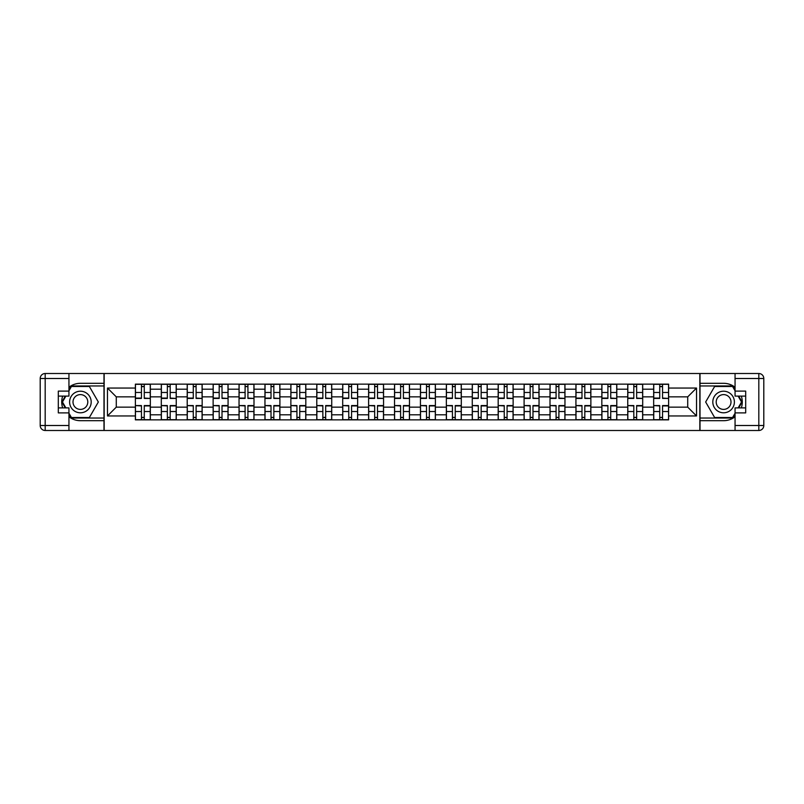 <?xml version="1.0" encoding="UTF-8"?>
<svg xmlns="http://www.w3.org/2000/svg" width="804" height="804" viewBox="0 0 804 804"><rect width="100%" height="100%" fill="white"/><g stroke="black" fill="none" stroke-linecap="round" stroke-linejoin="round"><path stroke-width="1.21" d="M68.943 416.763A18.693 18.693 0 0 0 80.4 420.693L103.987 420.693L103.987 430.492L700.013 430.492L700.013 420.693L723.6 420.693A18.693 18.693 0 0 0 735.057 416.763M735.057 387.237A18.693 18.693 0 0 0 723.6 383.307L700.013 383.307L700.013 373.508L103.987 373.508L103.987 383.307L80.4 383.307A18.693 18.693 0 0 0 68.943 387.237M161.302 419.859L161.302 389.206L150.338 389.206L150.338 419.859M150.338 389.206L150.338 384.141M161.302 389.206L161.302 384.141M176.247 384.141L176.247 419.859M187.211 419.859L187.211 384.141M202.166 384.141L202.166 419.859M213.13 419.859L213.13 384.141M228.075 384.141L228.075 419.859M239.039 419.859L239.039 384.141M253.994 384.141L253.994 419.859M264.958 419.859L264.958 384.141M279.903 384.141L279.903 419.859M290.867 419.859L290.867 384.141M305.821 384.141L305.821 419.859M316.786 419.859L316.786 384.141M331.73 384.141L331.73 419.859M342.695 419.859L342.695 384.141M357.649 384.141L357.649 419.859M368.614 419.859L368.614 384.141M383.558 384.141L383.558 419.859M394.523 419.859L394.523 384.141M409.477 384.141L409.477 419.859M420.442 419.859L420.442 384.141M435.386 384.141L435.386 419.859M446.351 419.859L446.351 384.141M461.305 384.141L461.305 419.859M472.27 419.859L472.27 384.141M487.214 384.141L487.214 419.859M498.178 419.859L498.178 384.141M513.133 384.141L513.133 419.859M524.097 419.859L524.097 384.141M539.042 384.141L539.042 419.859M550.006 419.859L550.006 384.141M564.961 384.141L564.961 419.859M575.925 419.859L575.925 384.141M590.87 384.141L590.87 419.859M601.834 419.859L601.834 384.141M616.789 384.141L616.789 419.859M627.753 419.859L627.753 384.141M642.697 384.141L642.697 419.859M653.662 419.859L653.662 384.141M653.662 407.146L642.697 407.146M627.753 407.146L616.789 407.146M601.834 407.146L590.87 407.146M575.925 407.146L564.961 407.146M550.006 407.146L539.042 407.146M524.097 407.146L513.133 407.146M498.178 407.146L487.214 407.146M472.27 407.146L461.305 407.146M446.351 407.146L435.386 407.146M420.442 407.146L409.477 407.146M394.523 407.146L383.558 407.146M368.614 407.146L357.649 407.146M342.695 407.146L331.73 407.146M316.786 407.146L305.821 407.146M290.867 407.146L279.903 407.146M264.958 407.146L253.994 407.146M239.039 407.146L228.075 407.146M213.13 407.146L202.166 407.146M187.211 407.146L176.247 407.146M161.302 407.146L150.338 407.146M653.662 396.854L642.697 396.854M627.753 396.854L616.789 396.854M601.834 396.854L590.87 396.854M575.925 396.854L564.961 396.854M550.006 396.854L539.042 396.854M524.097 396.854L513.133 396.854M498.178 396.854L487.214 396.854M472.27 396.854L461.305 396.854M446.351 396.854L435.386 396.854M420.442 396.854L409.477 396.854M394.523 396.854L383.558 396.854M368.614 396.854L357.649 396.854M342.695 396.854L331.73 396.854M316.786 396.854L305.821 396.854M290.867 396.854L279.903 396.854M264.958 396.854L253.994 396.854M239.039 396.854L228.075 396.854M213.13 396.854L202.166 396.854M187.211 396.854L176.247 396.854M161.302 396.854L150.338 396.854M116.278 407.146L135.384 407.146L135.384 396.854L116.278 396.854L116.278 407.146L107.475 415.949L107.475 388.051L135.384 388.051L135.384 396.854M668.616 396.854L668.616 407.146L687.721 407.146L687.721 396.854L668.616 396.854L668.616 384.141L135.384 384.141L135.384 388.051M668.616 388.051L696.525 388.051L696.525 415.949L668.616 415.949L668.616 407.146M135.384 407.146L135.384 419.859L668.616 419.859L668.616 415.949M135.384 415.949L107.475 415.949M699.842 430.492L699.842 373.508M104.158 430.492L104.158 373.508M144.268 417.366L141.444 417.366M141.444 386.634L144.268 386.634M170.187 417.366L167.363 417.366M167.363 386.634L170.187 386.634M196.096 417.366L193.272 417.366M193.272 386.634L196.096 386.634M222.015 417.366L219.19 417.366M219.19 386.634L222.015 386.634M247.923 417.366L245.099 417.366M245.099 386.634L247.923 386.634M273.842 417.366L271.018 417.366M271.018 386.634L273.842 386.634M299.751 417.366L296.927 417.366M296.927 386.634L299.751 386.634M325.67 417.366L322.846 417.366M322.846 386.634L325.67 386.634M351.579 417.366L348.755 417.366M348.755 386.634L351.579 386.634M377.498 417.366L374.674 417.366M374.674 386.634L377.498 386.634M403.407 417.366L400.593 417.366M400.593 386.634L403.407 386.634M429.326 417.366L426.502 417.366M426.502 386.634L429.326 386.634M455.245 417.366L452.421 417.366M452.421 386.634L455.245 386.634M481.154 417.366L478.33 417.366M478.33 386.634L481.154 386.634M507.073 417.366L504.249 417.366M504.249 386.634L507.073 386.634M532.982 417.366L530.158 417.366M530.158 386.634L532.982 386.634M558.901 417.366L556.077 417.366M556.077 386.634L558.901 386.634M584.809 417.366L581.985 417.366M581.985 386.634L584.809 386.634M610.728 417.366L607.904 417.366M607.904 386.634L610.728 386.634M636.637 417.366L633.813 417.366M633.813 386.634L636.637 386.634M662.556 417.366L659.732 417.366M659.732 386.634L662.556 386.634M107.475 388.051L116.278 396.854M687.721 407.146L696.525 415.949M687.721 396.854L696.525 388.051M144.268 398.08L150.247 398.432L144.268 398.432L144.268 384.312L150.247 384.312L135.464 384.312L141.444 384.312L141.444 398.432L135.464 398.432L135.464 384.312M150.247 398.08L150.247 384.312M141.444 386.473L144.268 386.473M141.444 405.919L135.464 405.568L141.444 405.568L141.444 419.688L135.464 419.688L150.247 419.688L144.268 419.688L144.268 405.568L150.247 405.568L150.247 419.688M135.464 405.919L135.464 419.688M144.268 417.527L141.444 417.527M170.187 398.08L176.166 398.432L170.187 398.432L170.187 384.312L176.166 384.312L161.383 384.312L167.363 384.312L167.363 398.432L161.383 398.432L161.383 384.312M176.166 398.08L176.166 384.312M167.363 386.473L170.187 386.473M196.096 398.08L202.075 398.432L196.096 398.432L196.096 384.312L202.075 384.312L187.292 384.312L193.272 384.312L193.272 398.432L187.292 398.432L187.292 384.312M202.075 398.08L202.075 384.312M193.272 386.473L196.096 386.473M62.672 396.101A18.693 18.693 0 0 0 62.672 407.899M103.987 373.508L68.943 373.508L68.943 396.101L58.31 396.101M103.987 430.492L45.185 430.492A4.985 4.985 0 0 1 40.2 425.507L40.2 378.493A4.985 4.985 0 0 1 45.185 373.508L68.943 373.508M103.987 420.693L103.987 383.307M58.31 407.899L68.943 407.899L68.943 430.492M68.943 391.116L58.31 391.116L58.31 412.884L68.943 412.884M103.987 385.97L71.144 385.97L68.943 389.789M68.943 414.211L71.144 418.03L103.987 418.03M65.295 396.101L61.888 402L65.295 407.899M741.328 407.899A18.693 18.693 0 0 0 741.328 396.101M700.013 430.492L735.057 430.492L735.057 407.899L745.69 407.899M700.013 373.508L758.815 373.508A4.985 4.985 0 0 1 763.8 378.493L763.8 425.507A4.985 4.985 0 0 1 758.815 430.492L735.057 430.492M700.013 383.307L700.013 420.693M745.69 396.101L735.057 396.101L735.057 373.508M735.057 412.884L745.69 412.884L745.69 391.116L735.057 391.116M700.013 418.03L732.856 418.03L735.057 414.211M735.057 389.789L732.856 385.97L700.013 385.97M738.705 407.899L742.112 402L738.705 396.101M69.606 402A10.794 10.794 0 0 0 80.4 412.794A10.794 10.794 0 0 0 91.194 402A10.794 10.794 0 0 0 80.4 391.206A10.794 10.794 0 0 0 69.606 402M73.003 402A7.397 7.397 0 0 0 80.4 409.397A7.397 7.397 0 0 0 87.797 402A7.397 7.397 0 0 0 80.4 394.603A7.397 7.397 0 0 0 73.003 402M68.943 390.784L71.435 386.473L89.365 386.473L98.339 402L89.365 417.527L71.435 417.527L68.943 413.216M65.868 407.899L62.461 402L65.868 396.101M712.806 402A10.794 10.794 0 0 0 723.6 412.794A10.794 10.794 0 0 0 734.394 402A10.794 10.794 0 0 0 723.6 391.206A10.794 10.794 0 0 0 712.806 402M716.203 402A7.397 7.397 0 0 0 723.6 409.397A7.397 7.397 0 0 0 730.997 402A7.397 7.397 0 0 0 723.6 394.603A7.397 7.397 0 0 0 716.203 402M735.057 413.216L732.565 417.527L714.635 417.527L705.661 402L714.635 386.473L732.565 386.473L735.057 390.784M738.132 396.101L741.539 402L738.132 407.899M167.363 405.919L161.383 405.568L167.363 405.568L167.363 419.688L161.383 419.688L176.166 419.688L170.187 419.688L170.187 405.568L176.166 405.568L176.166 419.688M161.383 405.919L161.383 419.688M170.187 417.527L167.363 417.527M193.272 405.919L187.292 405.568L193.272 405.568L193.272 419.688L187.292 419.688L202.075 419.688L196.096 419.688L196.096 405.568L202.075 405.568L202.075 419.688M187.292 405.919L187.292 419.688M196.096 417.527L193.272 417.527M222.015 398.08L227.994 398.432L222.015 398.432L222.015 384.312L227.994 384.312L213.211 384.312L219.19 384.312L219.19 398.432L213.211 398.432L213.211 384.312M227.994 398.08L227.994 384.312M219.19 386.473L222.015 386.473M247.923 398.08L253.903 398.432L247.923 398.432L247.923 384.312L253.903 384.312L239.12 384.312L245.099 384.312L245.099 398.432L239.12 398.432L239.12 384.312M253.903 398.08L253.903 384.312M245.099 386.473L247.923 386.473M273.842 398.08L279.822 398.432L273.842 398.432L273.842 384.312L279.822 384.312L265.039 384.312L271.018 384.312L271.018 398.432L265.039 398.432L265.039 384.312M279.822 398.08L279.822 384.312M271.018 386.473L273.842 386.473M219.19 405.919L213.211 405.568L219.19 405.568L219.19 419.688L213.211 419.688L227.994 419.688L222.015 419.688L222.015 405.568L227.994 405.568L227.994 419.688M213.211 405.919L213.211 419.688M222.015 417.527L219.19 417.527M245.099 405.919L239.12 405.568L245.099 405.568L245.099 419.688L239.12 419.688L253.903 419.688L247.923 419.688L247.923 405.568L253.903 405.568L253.903 419.688M239.12 405.919L239.12 419.688M247.923 417.527L245.099 417.527M271.018 405.919L265.039 405.568L271.018 405.568L271.018 419.688L265.039 419.688L279.822 419.688L273.842 419.688L273.842 405.568L279.822 405.568L279.822 419.688M265.039 405.919L265.039 419.688M273.842 417.527L271.018 417.527M299.751 398.08L305.731 398.432L299.751 398.432L299.751 384.312L305.731 384.312L290.947 384.312L296.927 384.312L296.927 398.432L290.947 398.432L290.947 384.312M305.731 398.08L305.731 384.312M296.927 386.473L299.751 386.473M296.927 405.919L290.947 405.568L296.927 405.568L296.927 419.688L290.947 419.688L305.731 419.688L299.751 419.688L299.751 405.568L305.731 405.568L305.731 419.688M290.947 405.919L290.947 419.688M299.751 417.527L296.927 417.527M325.67 398.08L331.65 398.432L325.67 398.432L325.67 384.312L331.65 384.312L316.866 384.312L322.846 384.312L322.846 398.432L316.866 398.432L316.866 384.312M331.65 398.08L331.65 384.312M322.846 386.473L325.67 386.473M322.846 405.919L316.866 405.568L322.846 405.568L322.846 419.688L316.866 419.688L331.65 419.688L325.67 419.688L325.67 405.568L331.65 405.568L331.65 419.688M316.866 405.919L316.866 419.688M325.67 417.527L322.846 417.527M351.579 398.08L357.569 398.432L351.579 398.432L351.579 384.312L357.569 384.312L342.775 384.312L348.755 384.312L348.755 398.432L342.775 398.432L342.775 384.312M357.569 398.08L357.569 384.312M348.755 386.473L351.579 386.473M348.755 405.919L342.775 405.568L348.755 405.568L348.755 419.688L342.775 419.688L357.569 419.688L351.579 419.688L351.579 405.568L357.569 405.568L357.569 419.688M342.775 405.919L342.775 419.688M351.579 417.527L348.755 417.527M377.498 398.08L383.478 398.432L377.498 398.432L377.498 384.312L383.478 384.312L368.694 384.312L374.674 384.312L374.674 398.432L368.694 398.432L368.694 384.312M383.478 398.08L383.478 384.312M374.674 386.473L377.498 386.473M374.674 405.919L368.694 405.568L374.674 405.568L374.674 419.688L368.694 419.688L383.478 419.688L377.498 419.688L377.498 405.568L383.478 405.568L383.478 419.688M368.694 405.919L368.694 419.688M377.498 417.527L374.674 417.527M403.407 398.08L409.397 398.432L403.407 398.432L403.407 384.312L409.397 384.312L394.603 384.312L400.593 384.312L400.593 398.432L394.603 398.432L394.603 384.312M409.397 398.08L409.397 384.312M400.593 386.473L403.407 386.473M429.326 398.08L435.306 398.432L429.326 398.432L429.326 384.312L435.306 384.312L420.522 384.312L426.502 384.312L426.502 398.432L420.522 398.432L420.522 384.312M435.306 398.08L435.306 384.312M426.502 386.473L429.326 386.473M455.245 398.08L461.225 398.432L455.245 398.432L455.245 384.312L461.225 384.312L446.431 384.312L452.421 384.312L452.421 398.432L446.431 398.432L446.431 384.312M461.225 398.08L461.225 384.312M452.421 386.473L455.245 386.473M481.154 398.08L487.134 398.432L481.154 398.432L481.154 384.312L487.134 384.312L472.35 384.312L478.33 384.312L478.33 398.432L472.35 398.432L472.35 384.312M487.134 398.08L487.134 384.312M478.33 386.473L481.154 386.473M507.073 398.08L513.052 398.432L507.073 398.432L507.073 384.312L513.052 384.312L498.269 384.312L504.249 384.312L504.249 398.432L498.269 398.432L498.269 384.312M513.052 398.08L513.052 384.312M504.249 386.473L507.073 386.473M532.982 398.08L538.961 398.432L532.982 398.432L532.982 384.312L538.961 384.312L524.178 384.312L530.158 384.312L530.158 398.432L524.178 398.432L524.178 384.312M538.961 398.08L538.961 384.312M530.158 386.473L532.982 386.473M400.593 405.919L394.603 405.568L400.593 405.568L400.593 419.688L394.603 419.688L409.397 419.688L403.407 419.688L403.407 405.568L409.397 405.568L409.397 419.688M394.603 405.919L394.603 419.688M403.407 417.527L400.593 417.527M426.502 405.919L420.522 405.568L426.502 405.568L426.502 419.688L420.522 419.688L435.306 419.688L429.326 419.688L429.326 405.568L435.306 405.568L435.306 419.688M420.522 405.919L420.522 419.688M429.326 417.527L426.502 417.527M452.421 405.919L446.431 405.568L452.421 405.568L452.421 419.688L446.431 419.688L461.225 419.688L455.245 419.688L455.245 405.568L461.225 405.568L461.225 419.688M446.431 405.919L446.431 419.688M455.245 417.527L452.421 417.527M478.33 405.919L472.35 405.568L478.33 405.568L478.33 419.688L472.35 419.688L487.134 419.688L481.154 419.688L481.154 405.568L487.134 405.568L487.134 419.688M472.35 405.919L472.35 419.688M481.154 417.527L478.33 417.527M504.249 405.919L498.269 405.568L504.249 405.568L504.249 419.688L498.269 419.688L513.052 419.688L507.073 419.688L507.073 405.568L513.052 405.568L513.052 419.688M498.269 405.919L498.269 419.688M507.073 417.527L504.249 417.527M530.158 405.919L524.178 405.568L530.158 405.568L530.158 419.688L524.178 419.688L538.961 419.688L532.982 419.688L532.982 405.568L538.961 405.568L538.961 419.688M524.178 405.919L524.178 419.688M532.982 417.527L530.158 417.527M558.901 398.08L564.88 398.432L558.901 398.432L558.901 384.312L564.88 384.312L550.097 384.312L556.077 384.312L556.077 398.432L550.097 398.432L550.097 384.312M564.88 398.08L564.88 384.312M556.077 386.473L558.901 386.473M556.077 405.919L550.097 405.568L556.077 405.568L556.077 419.688L550.097 419.688L564.88 419.688L558.901 419.688L558.901 405.568L564.88 405.568L564.88 419.688M550.097 405.919L550.097 419.688M558.901 417.527L556.077 417.527M584.809 398.08L590.789 398.432L584.809 398.432L584.809 384.312L590.789 384.312L576.006 384.312L581.985 384.312L581.985 398.432L576.006 398.432L576.006 384.312M590.789 398.08L590.789 384.312M581.985 386.473L584.809 386.473M581.985 405.919L576.006 405.568L581.985 405.568L581.985 419.688L576.006 419.688L590.789 419.688L584.809 419.688L584.809 405.568L590.789 405.568L590.789 419.688M576.006 405.919L576.006 419.688M584.809 417.527L581.985 417.527M610.728 398.08L616.708 398.432L610.728 398.432L610.728 384.312L616.708 384.312L601.925 384.312L607.904 384.312L607.904 398.432L601.925 398.432L601.925 384.312M616.708 398.08L616.708 384.312M607.904 386.473L610.728 386.473M607.904 405.919L601.925 405.568L607.904 405.568L607.904 419.688L601.925 419.688L616.708 419.688L610.728 419.688L610.728 405.568L616.708 405.568L616.708 419.688M601.925 405.919L601.925 419.688M610.728 417.527L607.904 417.527M636.637 398.08L642.617 398.432L636.637 398.432L636.637 384.312L642.617 384.312L627.834 384.312L633.813 384.312L633.813 398.432L627.834 398.432L627.834 384.312M642.617 398.08L642.617 384.312M633.813 386.473L636.637 386.473M633.813 405.919L627.834 405.568L633.813 405.568L633.813 419.688L627.834 419.688L642.617 419.688L636.637 419.688L636.637 405.568L642.617 405.568L642.617 419.688M627.834 405.919L627.834 419.688M636.637 417.527L633.813 417.527M662.556 398.08L668.536 398.432L662.556 398.432L662.556 384.312L668.536 384.312L653.752 384.312L659.732 384.312L659.732 398.432L653.752 398.432L653.752 384.312M668.536 398.08L668.536 384.312M659.732 386.473L662.556 386.473M659.732 405.919L653.752 405.568L659.732 405.568L659.732 419.688L653.752 419.688L668.536 419.688L662.556 419.688L662.556 405.568L668.536 405.568L668.536 419.688M653.752 405.919L653.752 419.688M662.556 417.527L659.732 417.527M627.753 389.206L616.789 389.206M601.834 389.206L590.87 389.206M575.925 389.206L564.961 389.206M550.006 389.206L539.042 389.206M524.097 389.206L513.133 389.206M498.178 389.206L487.214 389.206M472.27 389.206L461.305 389.206M446.351 389.206L435.386 389.206M420.442 389.206L409.477 389.206M394.523 389.206L383.558 389.206M368.614 389.206L357.649 389.206M342.695 389.206L331.73 389.206M316.786 389.206L305.821 389.206M290.867 389.206L279.903 389.206M264.958 389.206L253.994 389.206M239.039 389.206L228.075 389.206M213.13 389.206L202.166 389.206M187.211 389.206L176.247 389.206M653.662 389.206L642.697 389.206M627.753 414.794L616.789 414.794M601.834 414.794L590.87 414.794M575.925 414.794L564.961 414.794M550.006 414.794L539.042 414.794M524.097 414.794L513.133 414.794M498.178 414.794L487.214 414.794M472.27 414.794L461.305 414.794M446.351 414.794L435.386 414.794M420.442 414.794L409.477 414.794M394.523 414.794L383.558 414.794M368.614 414.794L357.649 414.794M342.695 414.794L331.73 414.794M316.786 414.794L305.821 414.794M290.867 414.794L279.903 414.794M264.958 414.794L253.994 414.794M239.039 414.794L228.075 414.794M213.13 414.794L202.166 414.794M187.211 414.794L176.247 414.794M161.302 414.794L150.338 414.794M653.662 414.794L642.697 414.794M144.268 392.473L150.247 392.473M135.464 398.08L141.444 398.08M135.464 392.473L141.444 392.473M141.444 411.527L135.464 411.527M150.247 405.919L144.268 405.919M150.247 411.527L144.268 411.527M170.187 392.473L176.166 392.473M161.383 398.08L167.363 398.08M161.383 392.473L167.363 392.473M196.096 392.473L202.075 392.473M187.292 398.08L193.272 398.08M187.292 392.473L193.272 392.473M68.943 378.493L45.185 378.493L45.185 425.507L68.943 425.507M40.2 378.493L45.185 378.493L45.185 373.508M45.185 430.492L45.185 425.507L40.2 425.507M735.057 425.507L758.815 425.507L758.815 378.493L735.057 378.493M763.8 425.507L758.815 425.507L758.815 430.492M758.815 373.508L758.815 378.493L763.8 378.493M167.363 411.527L161.383 411.527M176.166 405.919L170.187 405.919M176.166 411.527L170.187 411.527M193.272 411.527L187.292 411.527M202.075 405.919L196.096 405.919M202.075 411.527L196.096 411.527M222.015 392.473L227.994 392.473M213.211 398.08L219.19 398.08M213.211 392.473L219.19 392.473M247.923 392.473L253.903 392.473M239.12 398.08L245.099 398.08M239.12 392.473L245.099 392.473M273.842 392.473L279.822 392.473M265.039 398.08L271.018 398.08M265.039 392.473L271.018 392.473M219.19 411.527L213.211 411.527M227.994 405.919L222.015 405.919M227.994 411.527L222.015 411.527M245.099 411.527L239.12 411.527M253.903 405.919L247.923 405.919M253.903 411.527L247.923 411.527M271.018 411.527L265.039 411.527M279.822 405.919L273.842 405.919M279.822 411.527L273.842 411.527M299.751 392.473L305.731 392.473M290.947 398.08L296.927 398.08M290.947 392.473L296.927 392.473M296.927 411.527L290.947 411.527M305.731 405.919L299.751 405.919M305.731 411.527L299.751 411.527M325.67 392.473L331.65 392.473M316.866 398.08L322.846 398.08M316.866 392.473L322.846 392.473M322.846 411.527L316.866 411.527M331.65 405.919L325.67 405.919M331.65 411.527L325.67 411.527M351.579 392.473L357.569 392.473M342.775 398.08L348.755 398.08M342.775 392.473L348.755 392.473M348.755 411.527L342.775 411.527M357.569 405.919L351.579 405.919M357.569 411.527L351.579 411.527M377.498 392.473L383.478 392.473M368.694 398.08L374.674 398.08M368.694 392.473L374.674 392.473M374.674 411.527L368.694 411.527M383.478 405.919L377.498 405.919M383.478 411.527L377.498 411.527M403.407 392.473L409.397 392.473M394.603 398.08L400.593 398.08M394.603 392.473L400.593 392.473M429.326 392.473L435.306 392.473M420.522 398.08L426.502 398.08M420.522 392.473L426.502 392.473M455.245 392.473L461.225 392.473M446.431 398.08L452.421 398.08M446.431 392.473L452.421 392.473M481.154 392.473L487.134 392.473M472.35 398.08L478.33 398.08M472.35 392.473L478.33 392.473M507.073 392.473L513.052 392.473M498.269 398.08L504.249 398.08M498.269 392.473L504.249 392.473M532.982 392.473L538.961 392.473M524.178 398.08L530.158 398.08M524.178 392.473L530.158 392.473M400.593 411.527L394.603 411.527M409.397 405.919L403.407 405.919M409.397 411.527L403.407 411.527M426.502 411.527L420.522 411.527M435.306 405.919L429.326 405.919M435.306 411.527L429.326 411.527M452.421 411.527L446.431 411.527M461.225 405.919L455.245 405.919M461.225 411.527L455.245 411.527M478.33 411.527L472.35 411.527M487.134 405.919L481.154 405.919M487.134 411.527L481.154 411.527M504.249 411.527L498.269 411.527M513.052 405.919L507.073 405.919M513.052 411.527L507.073 411.527M530.158 411.527L524.178 411.527M538.961 405.919L532.982 405.919M538.961 411.527L532.982 411.527M558.901 392.473L564.88 392.473M550.097 398.08L556.077 398.08M550.097 392.473L556.077 392.473M556.077 411.527L550.097 411.527M564.88 405.919L558.901 405.919M564.88 411.527L558.901 411.527M584.809 392.473L590.789 392.473M576.006 398.08L581.985 398.08M576.006 392.473L581.985 392.473M581.985 411.527L576.006 411.527M590.789 405.919L584.809 405.919M590.789 411.527L584.809 411.527M610.728 392.473L616.708 392.473M601.925 398.08L607.904 398.08M601.925 392.473L607.904 392.473M607.904 411.527L601.925 411.527M616.708 405.919L610.728 405.919M616.708 411.527L610.728 411.527M636.637 392.473L642.617 392.473M627.834 398.08L633.813 398.08M627.834 392.473L633.813 392.473M633.813 411.527L627.834 411.527M642.617 405.919L636.637 405.919M642.617 411.527L636.637 411.527M662.556 392.473L668.536 392.473M653.752 398.08L659.732 398.08M653.752 392.473L659.732 392.473M659.732 411.527L653.752 411.527M668.536 405.919L662.556 405.919M668.536 411.527L662.556 411.527"/></g></svg>
